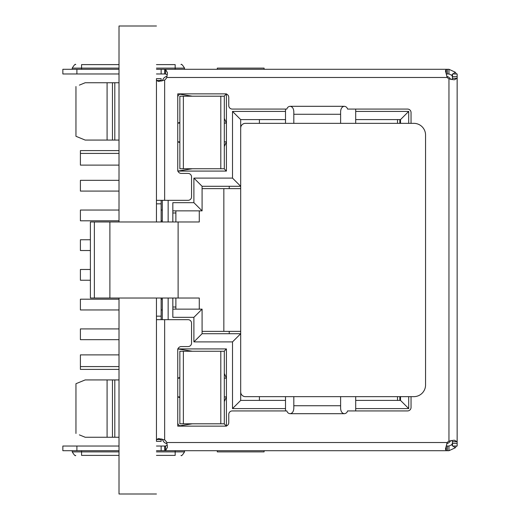 <?xml version="1.0" encoding="UTF-8"?>
<svg xmlns="http://www.w3.org/2000/svg" width="520" height="520" viewBox="0 0 520 520"><rect width="100%" height="100%" fill="white"/><g stroke="black" fill="none" stroke-linecap="round" stroke-linejoin="round"><path stroke-width="0.78" d="M177.951 171.08L226.421 171.08L226.421 94.062M226.421 93.86L225.251 93.86A3.51 3.51 0 0 1 228.761 97.37L228.761 105.56A3.51 3.51 0 0 0 232.271 109.07L286.871 109.07A3.51 3.51 0 0 1 290.303 106.308L344.123 106.308C341.991 106.795 340.821 108.556 340.613 111.592L340.613 123.344M181.259 93.86L177.749 93.86L177.749 97.37A3.51 3.51 0 0 1 181.259 93.86L225.251 93.86M156.455 78.65L161.135 78.65L156.455 78.65L156.455 80.438L158.535 81.458L164.645 80.054L164.645 200.33L188.045 200.33A3.51 3.51 0 0 0 191.555 196.82L191.555 176.93A3.51 3.51 0 0 0 188.045 173.42L181.259 173.42A3.51 3.51 0 0 1 177.749 169.91L177.749 171.08M177.749 348.92L177.749 350.09A3.51 3.51 0 0 1 181.259 346.58L188.045 346.58A3.51 3.51 0 0 0 191.555 343.07L191.555 323.18A3.51 3.51 0 0 0 188.045 319.67L156.455 319.67L156.455 441.35L161.135 441.35L161.135 439.562L156.455 439.562L158.535 438.542L164.645 439.946A7.02 7.02 0 0 1 166.758 442.52L447.232 442.52L445.445 449.111L446.206 450.71L446.206 446.03L448.955 446.03L451.633 444.788A3.51 3.51 0 0 0 452.465 442.52M177.749 422.63L177.749 426.14L181.259 426.14A3.51 3.51 0 0 1 177.749 422.63L177.749 350.09M340.613 396.656L340.613 408.408C340.821 411.444 341.991 413.205 344.123 413.693L290.303 413.693A3.51 3.51 0 0 1 286.871 410.93L232.271 410.93A3.51 3.51 0 0 0 228.761 414.44L228.761 422.63A3.51 3.51 0 0 1 225.251 426.14L226.421 426.14M226.421 425.938L226.421 348.92L177.951 348.92M285.506 109.07L285.506 111.41L232.505 111.41L232.505 178.1L193.895 178.1L193.895 202.67L172.835 202.67L172.835 221.975M172.835 309.14L202.085 309.14L202.085 333.71L193.895 341.9L193.895 317.33L172.835 317.33L172.835 298.025M193.895 341.9L232.505 341.9L232.505 408.59L285.506 408.59L285.506 410.93M355.706 410.93L355.706 408.59L408.707 408.59L408.707 396.656M355.706 123.344L355.706 119.6L400.517 119.6L408.707 111.41L408.707 123.344M408.707 111.41L355.706 111.41L355.706 109.07M179.855 142.565L177.749 141.83L179.855 141.83M224.315 141.83L226.421 141.83L224.315 146.517M224.315 118.424L226.421 123.11L224.315 123.11M179.855 123.11L177.749 123.11L179.855 122.376M162.305 200.33L162.305 221.975M162.305 298.025L162.305 319.67M79.378 434.882L85.176 437.255L107.081 437.255L107.081 379.925L85.176 379.925L75.959 383.708L85.176 379.925L119.015 379.925M81.647 435.812L85.176 437.255L114.803 437.255L114.803 379.925L107.081 379.925M75.959 433.472L75.959 383.708M119.015 437.255L112.463 437.255L112.463 379.925M167.063 443.703A5.85 5.85 0 0 1 162.428 439.14A5.85 5.85 0 0 0 167.063 443.703M162.428 80.86A5.85 5.85 0 0 1 167.063 76.297M450.651 79.371A5.85 5.85 0 0 0 446.674 76.323A5.85 5.85 0 0 1 450.651 79.371L450.177 78.605M450.177 441.396L450.651 440.629A5.85 5.85 0 0 1 446.674 443.677M79.378 85.117L85.176 82.745L107.081 82.745L85.176 82.745L81.647 84.188M119.015 82.745L112.463 82.745L114.803 82.745L114.803 140.075L85.176 140.075L75.959 136.292L85.176 140.075L119.015 140.075M112.463 140.075L112.463 82.745L107.081 82.745L107.081 140.075M75.959 86.528L75.959 136.292M179.855 397.625L177.749 396.89L179.855 396.89M192.361 423.8L179.784 425.815M224.315 401.576L226.421 396.89L224.315 396.89M224.315 373.484L226.421 378.17L224.315 378.17M179.855 378.17L177.749 378.17L179.855 377.435M224.139 423.8L226.272 425.99M175.877 307.014L172.835 307.014M202.085 309.14L193.895 317.33M193.895 202.67L202.085 210.86L202.085 186.29L193.895 178.1M202.085 210.86L172.835 210.86M285.506 123.344L285.506 119.6L240.695 119.6L240.695 186.29L202.085 186.29M229.229 186.29L229.229 188.63M229.229 331.37L229.229 333.71M202.085 333.71L240.695 333.71L232.505 341.9M397.514 119.6L397.514 123.344M397.514 396.656L397.514 400.4M355.706 396.656L355.706 400.4L400.517 400.4L408.707 408.59M232.505 408.59L240.695 400.4L285.506 400.4L285.506 396.656M285.506 111.41L285.506 119.6M355.706 119.6L355.706 111.41M400.517 119.6L400.517 123.344M400.517 396.656L400.517 400.4M355.706 408.59L355.706 400.4M285.506 400.4L285.506 408.59M240.695 400.4L240.695 333.71M240.695 119.6L232.505 111.41M240.695 186.29L232.505 178.1M259.415 119.6L259.415 123.344M259.415 396.656L259.415 400.4M175.877 212.986L172.835 212.986M224.139 96.2L226.272 94.01M192.361 96.2L179.784 94.185M224.139 168.74L226.421 171.08M192.361 168.74L177.938 171.047M224.139 351.26L226.421 348.92M192.361 351.26L177.938 348.953M240.695 128.024L240.695 391.976A4.68 4.68 0 0 0 245.375 396.656L413.855 396.656A11.7 11.7 0 0 0 425.555 384.956L425.555 135.044A11.7 11.7 0 0 0 413.855 123.344L245.375 123.344A4.68 4.68 0 0 0 240.695 128.024L240.806 127.004M240.695 331.37L202.085 331.37M240.695 188.63L202.085 188.63M241.163 125.983L241.781 125.028M242.678 124.202L243.874 123.591M240.695 391.976L240.806 392.997M241.163 394.017L241.781 394.973M242.678 395.798L243.874 396.409M223.847 188.63L223.847 331.37M199.277 309.14L199.277 298.025L90.389 298.025L90.389 221.975L109.889 221.975L109.889 298.025M199.277 210.86L199.277 221.975L178.119 221.975L178.119 298.025M175.877 221.975L175.877 210.86M175.877 309.14L175.877 298.025M178.119 221.975L109.889 221.975M399.854 400.4L399.854 396.656M399.854 123.344L399.854 119.6M119.015 150.605L80.405 150.605L80.405 153.413L119.015 153.413M119.015 180.323L80.405 180.323L80.405 191.087L119.015 191.087M162.305 210.041L161.135 210.041M119.015 210.041L80.405 210.041L80.405 220.805L119.015 220.805M162.305 220.805L161.135 220.805M90.389 239.759L80.405 239.759L80.405 250.523L90.389 250.523M90.389 269.477L80.405 269.477L80.405 280.241L90.389 280.241M162.305 299.195L161.135 299.195M119.015 299.195L80.405 299.195L80.405 309.959L119.015 309.959M162.305 309.959L161.135 309.959M119.015 328.913L80.405 328.913L80.405 339.677L119.015 339.677M119.015 354.887L80.405 354.887L80.405 369.395L119.015 369.395M220.799 168.74L224.315 168.74L224.315 96.2L220.799 96.2L220.799 168.74L183.372 168.74L183.372 96.2L179.855 96.2L179.855 168.74L183.372 168.74M220.799 96.2L183.372 96.2M80.405 153.413L80.405 165.113L119.015 165.113M220.799 423.8L224.315 423.8L224.315 351.26L220.799 351.26L220.799 423.8L183.372 423.8L183.372 351.26L179.855 351.26L179.855 423.8L183.372 423.8M220.799 351.26L183.372 351.26M80.405 366.587L119.015 366.587M161.135 78.65L161.135 80.438L156.455 80.438L156.455 203.84L161.135 203.84L161.135 221.975M156.455 319.67L156.455 298.025M156.455 221.975L156.455 203.84M156.455 316.16L161.135 316.16L161.135 319.67M161.135 316.16L161.135 298.025M161.135 200.33L161.135 203.84M161.298 438.867L161.135 439.562M164.645 200.33L156.455 200.33M225.251 426.14L181.259 426.14M344.123 413.693A3.51 3.51 0 0 0 347.555 410.93L407.537 410.93A3.51 3.51 0 0 0 411.047 407.42L411.047 396.656M344.123 106.308A3.51 3.51 0 0 1 347.555 109.07L407.537 109.07A3.51 3.51 0 0 1 411.047 112.58L411.047 123.344M177.749 169.91L177.749 97.37M164.645 80.054A7.02 7.02 0 0 0 166.758 77.48L167.453 72.8L165.542 69.29L165.542 73.97L156.455 73.97M447.363 69.29L448.955 69.29L448.955 73.97L447.363 73.97L447.363 69.29L446.206 69.29L445.445 70.889L447.232 77.48A7.02 7.02 0 0 0 448.955 78.877L454.246 79.82L457.145 78.312L452.465 78.312L452.465 73.97L457.145 73.97L457.145 441.688L454.246 440.18L448.955 441.123A7.02 7.02 0 0 0 447.232 442.52M161.135 80.438L161.298 81.133M167.323 74.776L165.542 73.97M447.363 73.97L446.206 73.97L446.206 69.29L164.645 69.29L164.645 73.97M161.135 73.97L161.135 69.29L164.645 69.29M161.135 69.29L156.455 69.29M119.015 69.29L62.855 69.29L62.855 73.97L119.015 73.97M156.455 64.61L175.175 64.61C182.689 64.61 182.689 64.61 175.175 64.61L175.175 68.12L184.535 68.12C182.468 64.831 181.298 63.661 181.025 64.61M72.215 69.29L72.215 68.12L81.575 68.12L81.575 64.61C74.061 64.61 74.061 64.61 81.575 64.61L119.015 64.61M217.295 69.29L217.295 68.12L264.095 68.12L264.095 69.29M451.958 79.625L452.465 78.312M457.145 443.372L457.145 446.03L452.465 446.03L452.465 443.372L457.145 443.372L457.145 441.688L452.465 441.688L451.958 440.375M452.465 443.372L452.465 441.688M448.955 69.29L455.201 72.183A8.19 8.19 0 0 1 456.352 73.97M452.465 74.503L451.633 75.212A3.51 3.51 0 0 1 452.465 77.48M455.201 72.183L453.096 73.97M448.955 73.97L451.633 75.212M448.955 446.03L448.955 450.71L455.201 447.818A8.19 8.19 0 0 0 456.352 446.03M455.201 447.818L453.096 446.03M452.465 445.497L451.633 444.788M156.455 446.03L164.645 446.03L164.645 450.71L448.955 450.71M164.645 446.03L165.542 446.03L165.542 450.71L167.453 447.2L166.758 442.52M165.542 446.03L167.323 445.224M164.645 450.71L156.455 450.71M119.015 450.71L76.895 450.71L76.895 446.03L62.855 446.03L62.855 450.71L76.895 450.71M119.015 446.03L76.895 446.03M175.175 450.71L175.175 455.39C182.689 455.39 182.689 455.39 175.175 455.39L156.455 455.39M119.015 455.39L81.575 455.39C74.061 455.39 74.061 455.39 81.575 455.39L81.575 450.71M264.095 450.71L264.095 451.88L217.295 451.88L217.295 450.71M293.813 123.344L293.813 111.592C293.605 108.556 292.435 106.795 290.303 106.308M290.303 413.693C292.435 413.205 293.605 411.444 293.813 408.408L293.813 396.656M156.455 26L119.015 26L119.015 221.975M119.015 298.025L119.015 494L156.455 494M168.155 200.33L168.155 221.975M168.155 298.025L168.155 319.67M94.367 298.025L94.367 221.975M164.645 319.67L164.645 439.946M447.232 77.48L166.758 77.48M448.955 441.123L448.955 78.877M175.175 69.29L175.175 68.12L156.455 68.12M81.575 69.29L81.575 68.12L119.015 68.12M76.895 69.29L76.895 73.97M452.465 76.629L457.145 76.629M447.363 446.03L447.363 450.71M161.135 446.03L161.135 450.71M181.025 455.39C181.298 456.339 182.468 455.169 184.535 451.88L156.455 451.88M119.015 451.88L72.215 451.88C74.282 455.169 75.452 456.339 75.725 455.39M293.813 114.27L340.613 114.27M340.613 405.73L293.813 405.73M184.535 69.29L184.535 68.12M72.215 68.12C74.282 64.831 75.452 63.661 75.725 64.61M184.535 451.88L184.535 450.71M72.215 451.88L72.215 450.71"/></g></svg>
